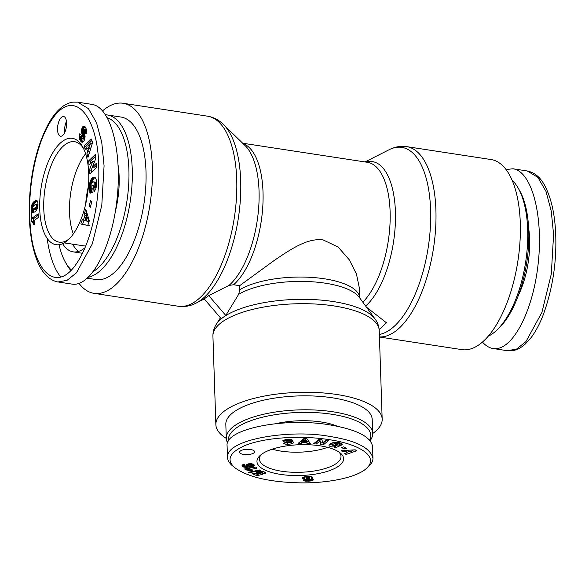 <?xml version="1.0" encoding="UTF-8"?>
<svg xmlns="http://www.w3.org/2000/svg" width="585" height="585" viewBox="0 0 585 585"><rect width="100%" height="100%" fill="white"/><g stroke="black" fill="none" stroke-linecap="round" stroke-linejoin="round"><path stroke-width="0.88" d="M208.728 295.622L204.194 298.906L221.24 318.73L225.781 315.447L208.728 295.622L228.976 285.421L233.569 284.749L239.653 285.677L239.791 289.714L238.629 294.394L225.781 315.447M239.791 289.714A64.767 23.005 178.1 0 1 312.061 277.444A64.767 23.005 178.1 0 1 359.709 297.904L359.387 288.171L356.477 274.138L349.333 259.864L338.13 247.045L323.176 239.93C306.986 237.685 289.648 250.109 274.467 260.288L239.653 285.677M379.175 329.596L386.48 322.81L366.415 307.118M226.293 438.384A83.202 29.557 -1.9 0 1 215.865 424.695A83.202 29.557 -1.9 0 1 298.043 392.396A83.202 29.557 -1.9 0 1 382.173 419.182A83.202 29.557 -1.9 0 1 373.055 433.266A83.202 29.557 -1.9 0 1 372.682 433.529M379.446 336.923A96.152 41.886 -81.3 0 0 433.843 245.897A96.152 41.886 -81.3 0 0 406.663 146.638L491.049 159.544A96.152 41.886 98.7 0 1 517.908 260.925A96.152 41.886 98.7 0 1 461.967 349.64L379.453 337.018M79.07 283.411A96.152 41.886 -81.3 0 0 94.024 293.356A96.152 41.886 -81.3 0 0 149.965 204.64A96.152 41.886 -81.3 0 0 123.106 103.26A96.152 41.886 -81.3 0 0 105.585 108.474A96.152 41.886 -81.3 0 0 102.624 110.828M88.51 277.217A82.207 35.809 -81.3 0 0 132.247 169.109A82.207 35.809 -81.3 0 0 107.252 114.945A82.207 35.809 -81.3 0 0 105.614 114.784M71.385 269.999A79.714 34.72 98.7 0 1 65.447 262.285L66.814 264.698A82.207 35.809 -81.3 0 0 70.873 270.526M107.391 117.753A79.714 34.72 98.7 0 1 128.897 169.591A79.714 34.72 98.7 0 1 93.571 271.36M65.447 262.285A79.714 34.72 98.7 0 1 59.048 244.742M72.591 244.157A58.288 25.389 -81.3 0 0 78.675 251.36M115.347 211.514A58.288 25.389 -81.3 0 0 119.143 176.655A58.288 25.389 -81.3 0 0 118.17 165.599M107.252 114.945L120.993 117.051A82.207 35.809 98.7 0 1 145.994 171.215A82.207 35.809 98.7 0 1 96.137 279.564L87.428 278.233M73.242 245.276A82.207 35.809 98.7 0 1 73.045 244.223M88.437 186.103A50.719 22.091 -81.3 0 0 85.71 203.938M34.771 224.011L33.586 224.867L32.782 222.461L31.7 221.569L31.605 218.527L38.179 213.766L38.303 217.488L33.988 220.611A5.857 2.552 98.7 0 1 34.771 224.011M38.23 215.287L33.374 218.797L33.477 221.847L34.72 223.046M31.605 218.527L33.374 218.797M31.7 221.569L33.477 221.847M31.992 221.678L33.762 221.949M32.277 221.861L34.047 222.132M32.541 222.117L34.31 222.388M32.782 222.461L34.552 222.731M32.928 222.731L34.705 223.002M33.104 223.141L34.749 223.39M33.272 223.638L34.771 223.865M33.433 224.216L34.303 224.347M36.277 204.15L32.928 206.52L32.482 208.267L32.979 209.269L36.343 206.783L36.753 205.167L36.277 204.15L37.974 204.414M36.526 204.333L37.981 204.553M32.979 209.269L35.239 209.445L37.703 207.617M33.191 209.262L34.968 209.532M33.462 209.174L35.239 209.445M33.791 209.02L35.568 209.291M34.179 208.794L35.956 209.064M34.632 208.494L36.402 208.765M34.669 208.465L36.438 208.735M35.122 208.114L36.892 208.384M35.51 207.777L37.279 208.048M35.839 207.456L37.615 207.726M36.109 207.134L37.754 207.382M36.314 206.827L37.82 207.061M36.343 206.783L37.828 207.01M36.606 206.183L37.915 206.381M36.738 205.547L37.966 205.737M36.753 205.167L37.974 205.35M36.65 204.582L37.981 204.779M36.767 200.509L37.608 201.613L37.93 203.405L37.455 208.523L35.517 211.514L32.672 212.918L31.948 212.333L31.385 210.344L31.744 204.984L33.879 201.715L36.767 200.509M36.226 200.45L36.818 200.538M35.919 200.509L37.045 200.684M35.583 200.611L37.235 200.867M37.272 200.918L34.639 203.083L33.316 206.022M35.217 200.787L36.987 201.057M34.822 201.013L36.592 201.284M34.405 201.298L36.175 201.569M34.215 201.437L35.985 201.708M33.879 201.715L35.648 201.986M33.55 202.037L35.319 202.308M33.228 202.381L34.998 202.651M32.906 202.761L34.683 203.032M32.87 202.805L34.639 203.083M32.541 203.266L34.31 203.536M32.255 203.741L34.032 204.011M31.985 204.333L33.762 204.604M31.744 204.984L33.52 205.255M31.663 205.247L33.44 205.518M31.502 205.927L33.169 206.183M31.371 206.695L32.753 206.907M31.356 206.856L32.687 207.061M31.297 207.507L32.526 207.69M31.276 208.223L32.504 208.414M31.283 209.006L33.06 209.284L33.791 212.706M31.319 209.635L33.089 209.905M31.385 210.344L33.155 210.615M31.48 210.973L33.25 211.243M31.605 211.514L33.374 211.785M31.765 211.96L33.535 212.231M31.948 212.333L33.718 212.604M32.16 212.618L33.499 212.823M32.212 212.677L33.396 212.86M32.431 212.823L33.082 212.925M88.73 173.789A53.805 23.437 -81.3 0 0 82.595 146.74A53.805 23.437 -81.3 0 0 41.067 187.982A53.805 23.437 -81.3 0 0 68.365 239.748A53.805 23.437 -81.3 0 0 88.73 173.789M57.535 129.643A9.967 4.344 98.7 0 1 63.582 116.51A9.967 4.344 98.7 0 1 66.361 127.018A9.967 4.344 98.7 0 1 60.562 136.21A9.967 4.344 98.7 0 1 57.535 129.643M89.096 206.476L90.529 200.618L91.808 201.474L90.375 207.331L89.096 206.476L90.529 206.695M85.132 136.788L84.152 140.641L82.28 142.25L81.125 141.65L79.955 139.983L79.399 136.29A5.872 2.559 98.7 0 1 79.816 133.702L81.403 135.135L81.688 138.616L82.368 138.857A1.243 0.541 -81.3 0 0 82.682 138.535A1.455 0.636 -81.3 0 0 82.851 138.184A1.367 0.592 -81.3 0 0 83.011 137.468L81.476 130.923L82.149 127.801L83.428 126.228L85.081 126.74L86.646 129.782L86.266 133.914L84.664 132.254L84.562 129.658L83.94 129.3L83.545 129.877L85.132 136.788M84.101 146.045L91.392 139.047L92.591 142.543L87.977 157.358L86.821 153.994L87.626 151.676L86.383 148.027L85.22 149.329L84.101 146.045L85.871 146.323L86.463 148.042M87.772 225.437L80.832 224.018L82.309 219.631L83.406 220.026L85.008 215.258L84.364 213.525L85.812 209.24L89.315 220.859L87.772 225.437L89.549 225.708L80.832 224.018M91.801 178.425L93.812 177.255L95.355 177.796L96.313 179.873L96.518 183.595L95.845 188.853L94.061 191.887L93.995 187.536L94.821 185.833L94.829 182.842L93.6 181.869L91.816 182.842L91.099 184.451L90.88 187.427L91.121 188.933L91.772 188.75L91.977 185.672L93.403 185.269L92.927 192.406L90.002 193.218L89.329 189.255L89.629 183.858L90.529 180.487L91.801 178.425L93.578 178.696L91.567 183.229M92.737 161.255L88.986 164.86L88.627 160.912L95.457 154.352L95.816 158.264L92.503 167.003L96.276 163.369L96.642 167.325L89.812 173.884L89.454 169.928L92.737 161.255L94.514 161.526L91.223 170.198L91.421 172.334M89.454 169.928L91.223 170.198M96.445 165.182L94.273 167.273L92.503 167.003M95.626 156.166L90.404 161.182L90.595 163.31M88.627 160.912L90.404 161.182M92.108 178.111L93.885 178.381L93.578 178.696M91.509 178.783L93.278 179.054M91.355 178.981L93.132 179.251M91.055 179.441L92.832 179.712M90.777 179.946L92.554 180.217M90.529 180.487L92.298 180.758M90.295 181.079L92.072 181.35M90.09 181.716L91.867 181.986M90.031 181.942L91.801 182.213M89.878 182.535L91.655 182.805M89.746 183.178L91.457 183.441M89.629 183.858L91.209 184.099M89.534 184.589L91.026 184.816M89.446 185.357L90.916 185.584M89.388 186.169L90.858 186.396M89.366 186.469L90.85 186.695M89.329 187.229L90.887 187.471M89.308 187.953L90.982 188.209M91.084 188.765L91.589 192.772M89.315 188.633L91.084 188.904M89.329 189.255L91.106 189.525M89.373 189.84L91.143 190.11M89.41 190.271L91.187 190.542M89.483 190.812L91.26 191.083M89.578 191.383L91.348 191.653M89.695 191.975L91.472 192.246M89.834 192.589L91.406 192.823M91.977 185.672L93.366 185.884M91.772 188.75L93.161 188.97M93.147 189.138L91.121 188.933M93.936 181.891L95.998 182.257L96.54 182.966M94.222 181.986L95.998 182.257M94.463 182.169L96.232 182.44M94.653 182.425L96.43 182.695M94.829 182.842L96.532 183.105M94.945 183.376L96.518 183.617M94.989 183.997L96.481 184.224M94.975 184.706L96.437 184.933M94.938 185.123L96.401 185.35M94.821 185.833L96.335 186.059M94.653 186.447L96.262 186.695M94.58 186.644L96.232 186.893M96.189 187.229L95.786 189.013M94.317 187.149L96.094 187.419M93.995 187.536L95.772 187.814M94.141 177.24L94.529 177.299M93.812 177.255L94.814 177.409M93.461 177.321L95.092 177.569L93.439 177.328M95.158 177.621L93.885 178.381M93.088 177.46L94.865 177.73M92.752 177.635L94.521 177.906M92.43 177.84L94.2 178.111M85.827 217.576L84.825 220.56L88.978 221.686L87.604 217.847L85.827 217.576L87.209 221.415M86.69 212.158L86.141 213.796L86.785 215.529L86.075 217.62M84.364 213.525L86.141 213.796M85.008 215.258L86.785 215.529M83.406 220.026L84.927 220.26M84.013 220.121L82.609 224.289M88.686 148.648L90.441 143.588L87.904 146.374L88.686 148.648L90.463 148.919L91.918 144.7M90.441 143.588L92.181 143.851M91.903 140.532L85.871 146.323M86.383 148.027L88.152 148.297L89.403 151.946L88.774 154.791M87.626 151.676L89.403 151.946M86.821 153.994L88.598 154.272M84.167 129.285L86.244 129.79L86.558 132.649M84.467 129.519L86.244 129.79M84.562 129.658L86.331 129.928M84.766 130.089L86.536 130.36M84.862 130.601L86.638 130.872M84.869 130.835L86.646 131.106M84.825 131.493L86.595 131.764M84.664 132.254L86.441 132.524M83.757 126.126L84.372 126.221M83.428 126.228L84.708 126.418M84.964 126.638L83.692 128.671L83.253 131.194L84.788 137.738A1.367 0.592 98.7 0 1 84.628 138.455A1.455 0.636 98.7 0 1 84.459 138.806A1.243 0.541 98.7 0 1 84.138 139.128L81.98 138.864M83.114 126.418L84.891 126.689M82.821 126.711L84.598 126.982M82.719 126.835L84.489 127.113M82.412 127.281L84.189 127.552M82.149 127.801L83.918 128.071M81.915 128.4L83.692 128.671M81.761 128.912L83.538 129.183M81.607 129.585L83.384 129.855M81.512 130.25L83.289 130.521M81.476 130.923L83.253 131.194M81.49 131.588L83.267 131.859M81.527 131.961L83.297 132.232M81.6 132.451L83.37 132.722M81.703 132.956L83.479 133.226M81.841 133.468L83.618 133.746M82.017 134.009L83.787 134.279M82.222 134.557L83.991 134.828M82.617 135.515L84.394 135.786M82.829 136.078L84.598 136.349M82.96 136.546L84.73 136.817M83.019 136.941L84.788 137.212M83.011 137.468L84.788 137.738M82.851 138.184L84.628 138.455M82.682 138.535L84.459 138.806M82.368 138.857L84.138 139.128M82.266 138.901L84.035 139.171M79.399 136.29L81.132 136.554M81.344 135.084A5.872 2.559 -81.3 0 0 81.249 135.749M81.139 137.182L81.534 139.822L83.011 142.023M79.363 136.963L81.139 137.234M79.363 137.629L81.139 137.899M79.414 138.17L81.183 138.44M79.494 138.63L81.264 138.908M79.604 139.098L81.381 139.369M79.757 139.552L81.534 139.822M79.955 139.983L81.732 140.254M80.189 140.422L81.959 140.692M80.459 140.846L82.229 141.117M80.767 141.256L82.536 141.526M80.832 141.336L82.609 141.607M81.125 141.65L82.894 141.921M81.403 141.899L82.836 142.118M81.681 142.082L82.565 142.213M66.463 121.358A9.967 4.344 -81.3 0 0 64.628 130.733A9.967 4.344 -81.3 0 0 64.774 132.444M69.593 238.526A50.807 22.128 98.7 0 1 59.246 242.161A50.807 22.128 98.7 0 1 45.016 188.589A50.807 22.128 98.7 0 1 74.609 141.716A50.807 22.128 98.7 0 1 83.399 148.276M47.122 238.307C49.586 255.959 54.142 268.873 60.789 277.049M72.013 284.105C90.712 287.323 111.801 247.689 116.985 199.58C122.448 151.515 110.697 106.865 91.918 104.371L77.659 102.17L72.832 102.141C68.196 102.872 63.823 105.132 59.714 108.934C55.67 112.634 51.941 117.541 48.54 123.64C39.597 140.451 33.74 160.217 30.954 182.929C28.307 204.794 28.68 224.764 32.073 242.826C35.714 261.4 43.107 278.957 57.878 281.97L67.085 280.317L76.423 272.844L92.364 243.769L101.79 205.255L104.071 165.804L101.761 142.396L96.503 122.696L88.393 108.613L77.746 102.185M62.639 243.704A58.288 25.389 -81.3 0 0 73.154 251.857A58.288 25.389 -81.3 0 0 84.979 247.762M370.122 440.688A73.235 26.018 178.1 0 0 372.682 433.478A73.235 26.018 178.1 0 0 332.828 411.767A73.235 26.018 178.1 0 0 226.285 438.333A73.235 26.018 178.1 0 0 227.55 442.816M228.413 441.01A71.246 25.309 -1.9 0 1 331.98 414.282A71.246 25.309 -1.9 0 1 369.661 440.154M337.179 426.187A47.831 16.994 178.1 0 0 276.442 423.555M226.285 438.333L225.825 424.366A73.235 26.018 -1.9 0 1 332.368 397.8A73.235 26.018 -1.9 0 1 372.214 419.511L372.682 433.478M327.578 447.349A40.526 14.398 -1.9 0 1 272.215 449.185M243.689 454.435A7.473 2.654 -1.9 0 1 239.623 452.22A7.473 2.654 -1.9 0 1 247.002 449.317A7.473 2.654 -1.9 0 1 254.563 451.722A7.473 2.654 -1.9 0 1 243.689 454.435M338.752 451.905A40.818 14.501 -1.9 0 1 341.004 456.351A40.818 14.501 -1.9 0 1 336.529 463.335A40.818 14.501 -1.9 0 1 290.782 472.168A40.818 14.501 -1.9 0 1 259.411 459.057A40.818 14.501 -1.9 0 1 261.363 454.472M338.854 466.004A43.341 15.4 178.1 0 0 340.068 452.848A43.341 15.4 178.1 0 0 299.776 444.717A43.341 15.4 178.1 0 0 260.113 455.503A43.341 15.4 178.1 0 0 282.292 474.64A43.341 15.4 178.1 0 0 338.854 466.004M328.66 439.584C358.371 443.803 379.606 456.278 366.7 468.183C356.865 477.718 327.205 483.283 300.683 482.859C270.445 482.274 248.618 477.323 235.199 468.007C225.978 460.205 229.13 452.746 244.669 445.638C266.036 436.973 302.057 435.372 328.66 439.584M307.052 476.512L310.152 476.446L312.456 477.06L312.719 478.135L311.235 478.771L313.092 479.327L313.282 480.044L308.909 481.221L303.9 480.782L303.527 480.08L304.851 479.276L302.964 478.896L302.386 477.85L304.083 476.921L307.052 476.512M336.061 444.461L340.338 445.573L335.688 447.737L334.115 447.328L334.649 446.94C331.176 447.042 329.275 446.472 328.938 445.229C330.518 442.823 334.101 441.924 339.688 442.538L342.254 444.366A4.541 1.616 -1.9 0 1 341.384 445.09L338.971 444.527A1.843 0.651 178.1 0 0 339.38 444.095A1.843 0.651 178.1 0 0 339.293 443.898L334.861 443.423L332.156 444.659L332.002 445.061L335.015 446.055L336.572 445.792L334.408 445.229L336.061 444.461M322.693 442.896L326.101 440.088L328.69 440.425L323.227 444.929L320.573 444.585L319.79 441.148L316.295 444.03L313.706 443.693L319.169 439.189L321.925 439.547L322.693 442.896M301.297 443.445L298.087 443.437L303.761 438.677L306.92 438.684L310.262 443.467L307.008 443.459L306.43 442.516L302.321 442.509L301.297 443.445L301.238 441.58L302.262 440.644L303.344 440.644M342.474 451.657L341.194 450.64L355.256 449.821L356.514 450.823L346.049 454.494L344.748 453.463L346.846 452.761L345.208 451.466L342.474 451.657L342.437 450.567M288.793 439.401C291.096 439.43 292.361 439.766 292.58 440.417L285.758 440.688L286.467 441.207L290.452 441.244A3.685 1.309 -1.9 0 1 293.005 441.69L293.736 442.75L291.674 443.876L287.688 444.337C285.246 444.271 283.805 443.876 283.359 443.145L290.964 442.706L286.036 442.267A3.685 1.309 -1.9 0 1 284.12 442.041L282.694 440.834L285.275 439.671L288.793 439.401M246.27 465.601L246.051 465.082L246.797 464.336L250.241 463.686L253.305 464.146L254.263 465.265L253.685 466.223L251.806 466.874L245.7 467.342L243.141 466.859L242.058 465.419L244.311 464.249L245.203 465.338L244.318 465.565L244.435 466.07L247.66 466.172L246.27 465.601L246.241 464.739M257.4 473.674L256.245 472.899L257.064 471.861L259.638 471.254L262.497 471.364L265.107 472.373L265.502 472.899L265.071 473.631L262.285 473.126L262.848 472.687L262.511 472.314L260.011 472.395L259.096 473.177L262.555 474.369L257.02 475.685L252.077 473.704L254.087 473.053L257.437 474.391L258.98 474.025L257.4 473.674L257.341 471.817L258.921 472.161L258.98 474.025M250.343 469.514L252.479 470.208L249.97 470.625L245.59 469.813L244.625 468.943L255.799 467.101L256.983 468.168L250.343 469.514M248.53 472.234L259.784 469.96L260.837 470.377L249.59 472.658L248.53 472.234M341.333 447.547L343.453 446.881L346.729 448.249L344.616 448.914L341.333 447.547M366.7 468.175L368.945 466.106C371.731 463.51 373.062 460.863 372.945 458.172C370.305 447.766 355.892 440.52 329.706 436.432C290.752 428.973 225.788 439.13 227.477 457.39C227.653 460.468 229.444 463.371 232.83 466.099L235.199 468.007M372.945 458.172L372.557 446.53C370.905 436.673 356.484 429.427 329.311 424.798C283.528 417.142 224.713 429.2 227.09 445.755L227.47 457.39M344.616 448.914L344.565 447.349M249.59 472.658L249.568 472.022M249.663 469.375L249.619 468.117M245.59 469.813L245.561 468.79M245.649 469.813L245.612 468.782M246.424 469.828L246.38 468.651M247.148 469.894L247.104 468.534M247.85 469.989L247.799 468.417M248.267 470.077L248.215 468.351M248.53 468.3L249.634 468.658M248.822 470.223L248.764 468.358M249.4 470.406L249.342 468.541M249.97 470.625L249.934 469.426M257.224 473.601L257.166 471.817M257.985 473.843L257.926 471.978M258.285 473.909L258.226 472.044M257.02 475.685L256.976 474.208M259.009 472.929L258.958 471.349M259.023 472.892L258.972 471.342M259.309 472.665L259.265 471.305M259.916 472.424L259.879 471.239M260.011 472.395L259.967 471.232M260.72 472.219L260.683 471.203M261.378 472.153L261.349 471.225M261.904 472.175L261.875 471.269M262.511 472.314L262.475 471.356M262.716 472.424L262.687 471.408M262.848 472.687L262.804 471.437L264.252 471.912M264.669 473.887L264.61 472.073M265.071 473.631L265.027 472.314M265.341 473.382L265.312 472.563M265.473 473.177L265.458 472.79M256.42 473.148L256.391 472.307M256.749 473.382L256.705 472.051M251.528 464.819L249.203 464.899L248.237 465.506L249.561 465.923L251.813 465.609L252.179 465.155L251.528 464.819L251.492 463.722M251.872 464.921L251.835 463.766M250.892 464.761L250.855 463.686M250.051 464.79L250.014 463.693M250.014 464.79L249.978 463.7M249.203 464.899L249.159 463.759M248.632 465.053L248.588 463.825M248.588 465.075L248.545 463.832M252.179 465.155L252.135 463.81M246.102 465.36L246.088 464.995M246.592 465.828L246.548 464.483M247.031 466.004L246.972 464.263M247.162 464.19L247.594 464.307L247.66 466.172M244.142 465.835L244.091 464.293M244.318 465.565L244.274 464.256M244.486 465.499L244.45 464.417M242.168 466.004L242.146 465.214M242.234 466.135L242.205 465.148M242.446 466.406L242.395 464.951M242.68 464.775L244.128 465.309M242.753 466.647L242.687 464.782M243.141 466.859L243.082 464.995M243.631 467.027L243.572 465.17M244.194 467.174L244.15 465.85M244.464 467.218L244.428 466.062M245.049 467.298L245.013 466.194M245.7 467.342L245.663 466.238M246.417 467.364L246.38 466.23M247.214 467.356L247.177 466.194M247.638 465.47L248.237 465.441M248.084 467.313L248.025 465.455M249.02 467.247L248.976 465.865M249.576 467.203L249.532 465.923M250.409 467.101L250.365 465.901M251.148 466.998L251.111 465.806M251.806 466.874L251.762 465.631M252.172 464.907L253.656 464.344M252.369 466.735L252.31 464.878M252.64 466.662L252.581 464.797M253.232 466.45L253.173 464.585M253.685 466.223L253.627 464.366M254.007 465.989L253.963 464.622M254.161 465.806L254.131 464.878M283.118 441.646L283.074 440.366M283.688 440.066L284.054 440.176A3.685 1.309 178.1 0 0 285.582 440.395M287.688 444.337L287.652 443.328M290.964 442.15L292.785 441.602M291.674 443.876L291.608 442.019M289.802 440.805L289.758 439.43M348.017 451.269L348.996 452.044L352.228 450.969L348.017 451.269L347.98 450.245M352.228 450.969L352.199 449.997M345.208 451.466L345.172 450.406M346.093 450.355L346.781 450.903L346.846 452.761M346.049 454.494L345.998 453.046M346.832 452.329L348.587 451.715M352.214 450.443L353.749 449.909M304.405 438.677L303.315 439.679L303.374 441.543L305.838 441.551L305.779 439.686L305.165 438.684M305.838 441.551L304.953 440.096L303.374 441.543M304.953 440.096L304.909 438.677M300.302 441.58L301.238 441.58M302.321 442.509L302.262 440.644M305.809 440.651L306.942 441.595L308.96 441.602M306.43 442.516L306.372 440.651M307.008 443.459L306.942 441.595M315.651 442.092L316.236 442.172L319.732 439.291L320.514 442.728L323.161 443.072L326.686 440.169M316.295 444.03L316.236 442.172M319.79 441.148L319.732 439.291M320.573 444.585L320.514 442.728M323.227 444.929L323.161 443.072M336.572 445.792L336.529 444.578M332.156 444.659L332.097 442.911M332.002 445.075L332.002 442.94M334.861 443.423L334.825 442.348M339.337 442.786L341.326 443.225A4.541 1.616 178.1 0 0 341.472 443.152M341.274 445.141L341.216 443.276M341.384 445.09L341.326 443.225M342.254 444.366L342.24 444M329.45 444.242L331.995 445.017M334.649 446.94L334.62 446.062M335.688 447.737L335.629 445.982M336.558 445.441L337.735 444.892M309.289 477.843L307.359 477.294L305.962 478.099L307.088 478.647L308.982 478.384L309.246 476.424M309.019 477.557L308.975 476.424M308.573 477.389L308.544 476.431M307.812 477.287L307.783 476.468M307.359 477.294L307.33 476.497M306.928 477.353L306.898 476.526M306.291 477.572L306.255 476.585M306.006 477.799L305.97 476.621M305.962 478.099L305.911 476.629M309.874 479.81L308.193 479.4L306.92 480.036L308.251 480.468L309.787 480.102L309.816 477.945L309.282 477.609M309.801 479.693L309.743 477.828M309.341 479.466L309.289 478.04M309.085 479.422L309.048 478.325M308.193 479.4L308.163 478.61M307.366 479.554L307.337 478.654M307.162 479.634L307.125 478.647M306.898 479.919L306.854 478.603M302.577 478.647L302.54 477.66M302.964 478.896L302.913 477.36M303.162 478.976L303.103 477.272M303.308 477.177L304.792 477.411L304.851 479.276L306.884 479.429M303.769 479.144L303.71 477.287M304.558 479.247L304.492 477.389M303.608 480.519L303.586 480.007M303.9 480.782L303.864 479.722M304.405 480.994L304.354 479.466M305.107 481.155L305.041 479.298M305.589 481.236L305.531 479.371M306.306 481.287L306.24 479.422M307.125 481.294L307.088 480.183M308.046 481.272L308.017 480.439M308.909 481.221L308.88 480.417M309.765 481.141L309.728 480.139M309.86 479.254L311.893 478.888M310.642 481.024L310.584 479.159M311.41 480.885L311.344 479.02M312.039 480.731L311.98 478.903M312.441 480.585L312.39 479.013M312.975 480.322L312.938 479.247M313.282 480.044L313.26 479.532M311.235 478.771L311.169 476.914L311.761 476.738M311.491 478.705L311.425 476.841M312.149 478.486L312.097 476.87M312.595 478.237L312.558 477.155M312.719 478.135L312.69 477.28M512.094 180.202A82.207 35.809 98.7 0 1 518.251 188.202A82.207 35.809 98.7 0 1 527.677 229.598A82.207 35.809 98.7 0 1 496.497 330.423A82.207 35.809 98.7 0 1 488.226 336.221M496.497 330.423L498.522 328.529A79.714 34.72 -81.3 0 0 528.76 230.761A79.714 34.72 -81.3 0 0 519.626 190.615L518.251 188.202M506.003 169.489L513.06 168.787C531.838 171.288 543.589 215.931 538.127 264.003C532.935 312.105 511.846 351.746 493.148 348.528C489.309 347.929 485.74 345.772 482.449 342.071M528.657 228.347A58.288 25.389 98.7 0 1 529.644 239.448A58.288 25.389 98.7 0 1 518.427 295.228M204.253 298.979L196.033 303.14A94.682 41.242 -81.3 0 0 238.351 218.161A94.682 41.242 -81.3 0 0 223.375 124.415L245.1 145.585A76.204 33.191 98.7 0 1 258.014 214.651A76.204 33.191 98.7 0 1 228.976 285.421M238.629 294.394A66.251 23.539 -1.9 0 1 305.034 281.458A66.251 23.539 -1.9 0 1 359.329 297.385L375.095 319.03A81.717 29.031 178.1 0 0 294.957 299.447A81.717 29.031 178.1 0 0 216.296 324.295L220.421 317.772M215.865 424.695L212.925 336.112A83.202 29.557 -1.9 0 1 295.103 303.812A83.202 29.557 -1.9 0 1 379.234 330.591C379.022 326.313 377.639 322.459 375.095 319.03M364.996 161.935L389.032 149.76A94.682 41.242 98.7 0 1 430.421 226.146A94.682 41.242 98.7 0 1 379.365 334.459M365.632 306.035A76.204 33.191 -81.3 0 0 395.497 216.625A76.204 33.191 -81.3 0 0 365.603 162.023M242.68 143.223L367.38 162.301A74.734 32.555 98.7 0 1 390.107 221.335A74.734 32.555 98.7 0 1 362.817 302.174M233.569 284.749A74.734 32.555 -81.3 0 0 262.738 207.382A74.734 32.555 -81.3 0 0 243.016 143.552M223.375 124.415C218.834 119.932 213.532 117.183 207.485 116.166A96.152 41.886 98.7 0 1 234.351 217.547A96.152 41.886 98.7 0 1 178.403 306.262L94.024 293.356M73.344 233.92A50.719 22.091 98.7 0 1 69.513 212.582A50.719 22.091 98.7 0 1 85.6 153.796M85.681 246.088A50.719 22.091 98.7 0 1 84.971 246.007A50.719 22.091 98.7 0 1 84.935 246L85.666 246.117M32.248 203.763L34.018 204.033M98.711 166.579C100.05 200.458 91.392 243.718 75.129 265.568C54.551 293.897 33.25 268.266 30.464 227.616C26.72 191.975 35.239 141.848 53.367 117.446C76.174 86.419 98.455 120.313 98.711 166.579M82.456 135.128L84.233 135.398M79.37 137.687L81.147 137.958M31.429 206.863L31.488 218.337M284.12 442.041L284.054 440.176M286.036 442.267L285.999 441.156M290.109 442.311L290.072 441.244M285.758 440.688L285.721 439.598M289.736 440.644L289.692 439.423M339.293 443.898L339.241 442.435M507.378 350.715L512.014 350.781C516.635 350.115 521.001 347.914 525.111 344.192L531.165 337.545C535.692 331.454 539.663 324.024 543.077 315.264C552.401 289.794 556.62 263.287 555.75 235.733C555.077 214.783 551.319 197.876 544.467 185.021C540.116 177.109 534.354 172.414 527.165 170.944L537.893 177.365L546.01 191.441L551.26 211.156L553.585 234.548L551.311 273.977L541.893 312.47L525.952 341.589L516.584 349.07L507.378 350.715L493.148 348.528M212.925 336.112C212.86 331.827 213.986 327.892 216.296 324.295M382.173 419.182L379.234 330.591M389.032 149.76C394.707 146.842 400.586 145.797 406.663 146.638M196.033 303.14C190.359 306.057 184.487 307.096 178.403 306.262M207.485 116.166L123.106 103.26M84.971 246.007L64.204 242.899M58.668 282.065L72.006 284.105M82.463 253.283L73.154 251.857M285.597 440.885L285.553 439.627M339.38 444.095L339.329 442.45M527.253 170.959L513.067 168.794"/></g></svg>
